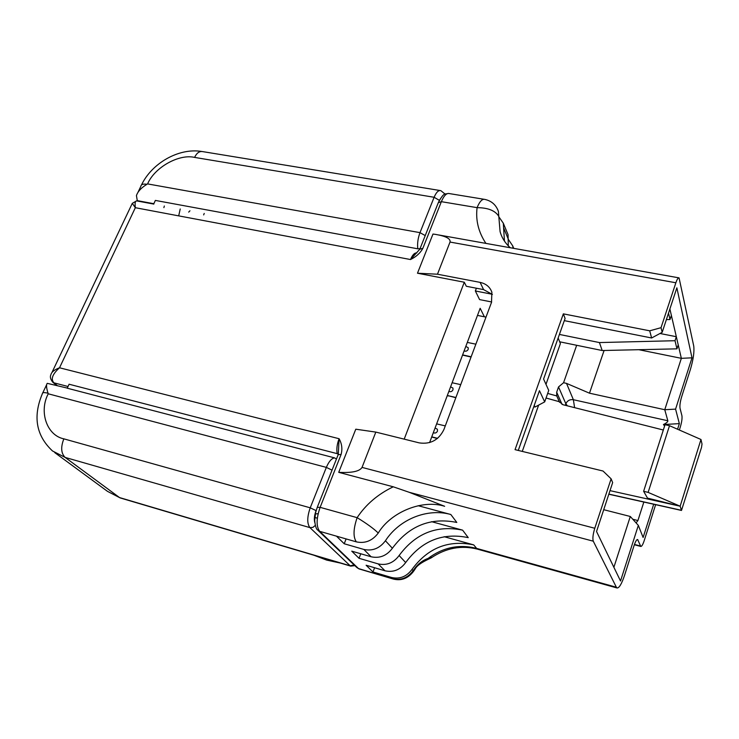 <?xml version="1.0" encoding="UTF-8"?>
<svg xmlns="http://www.w3.org/2000/svg" width="739" height="739" viewBox="0 0 739 739"><rect width="100%" height="100%" fill="white"/><g stroke="black" fill="none" stroke-linecap="round" stroke-linejoin="round"><path stroke-width="1.11" d="M455.824 397.711L447.335 395.467M448.268 395.965L447.271 395.651M450.596 386.811L452.961 388.086L452.989 389.841C452.009 391.596 450.633 392.113 448.878 391.374M435.077 428.029L437.386 429.23L437.47 431.151C436.472 432.943 435.086 433.451 433.322 432.684M465.81 346.406L468.221 347.727L468.203 349.335C467.242 351.062 465.884 351.579 464.129 350.886M485.911 243.39C478.475 232.166 475.537 220.25 477.089 207.65L441.368 201.673L422.856 248.332C420.334 253.024 416.214 256.766 410.505 259.537L135.339 207.705L132.299 203.336L136.549 200.897M153.851 204.093L137.223 201.008C135.32 200.426 134.692 202.652 135.339 207.705L59.526 367.782C52.46 374.119 50.594 379.135 53.919 382.83L52.783 382.239C50.455 379.292 49.827 376.779 50.899 374.71C51.471 372.077 54.344 369.768 59.526 367.782L339.081 438.717C341.889 443.696 342.563 448.942 341.104 454.457L338.194 454.642L317.354 507.102M341.104 454.457L320.126 507.342L357.122 517.66C365.833 504.506 377.878 494.215 393.25 486.798L338.721 472.341L355.782 429.202L375.818 432.093L419.281 442.892C430.551 444.49 438.763 440.028 443.927 429.516L491.509 302.39L491.878 292.219C489.975 286.972 486.059 283.693 480.119 282.381L483.583 289.614L466.318 286.27L464.295 282.224L417.48 273.218L432.971 234.051L435.419 234.374C445.95 236.157 450.818 238.715 450.023 242.059L675.871 282.769C677.09 279.222 678.162 277.596 679.067 277.892L693.736 346.028C694.438 351.736 693.33 359.514 690.42 369.361L681.654 396.778C680.176 401.776 679.64 405.619 680.037 408.288L681.921 415.706C682.3 418.292 681.774 422.043 680.323 426.957L679.353 430.015M404.196 439.142L464.295 282.224M422.856 248.332L419.826 249.191L410.505 259.537C412.491 254.853 414.607 252.646 416.842 252.932M510.261 247.741C505.143 243.094 501.744 237.709 500.081 231.575L498.797 216.342C495.241 210.624 488.008 207.724 477.089 207.65C479.648 201.451 482.244 198.708 484.895 199.419C491.574 200.916 496.072 204.906 498.4 211.391L498.797 216.342M417.48 273.218L437.47 274.215L450.023 242.059M437.47 274.215L480.119 282.381M484.387 316.8L480.165 308.292L429.59 442.587M491.657 301.974L479.583 299.591L475.353 290.972L476.396 288.219M338.721 472.341C351.875 473.025 359.644 471.38 362.036 467.408L375.818 432.093M393.25 486.798L409.175 492.285L593.278 541.188C592.466 538.592 592.964 534.279 594.784 528.265L362.036 467.408M418.172 505.707L450.818 514.501C427.308 507.887 399.337 519.24 385.425 540.763C379.68 548.393 372.484 551.285 363.837 549.437L344.226 543.765L336.467 536.154L356.346 541.863C365.103 543.719 372.41 540.782 378.257 533.031C390.802 512.044 422.449 499.13 444.638 506.289L409.175 492.285M356.346 541.863L356.29 541.807C353.039 536.911 353.325 528.865 357.122 517.66C366.683 523.508 373.722 528.634 378.257 533.031M336.439 459.067L334.601 457.884L67.231 388.197L69.087 384.225L337.196 453.654C336.384 449.229 337.012 444.241 339.081 438.717L338.305 454.356M153.675 204.047L155.375 200.417L417.784 248.803L420.057 248.6M497.513 209.137L498.4 211.391M675.871 282.769L661.026 327.682L649.701 330.813L563.34 313.853L515.046 449.654L603.033 471.029L611.116 478.826L594.784 528.265M492.396 294.427L483.583 289.614M659.982 333.492L676.324 336.707L671.372 315.396L670.024 319.516L666.375 319.618M649.701 330.813L651.622 337.982L564.31 320.643M444.176 536.708L473.708 544.892C448.499 539.655 427.936 547.83 412.011 569.399C406.626 576.614 399.836 579.311 391.633 577.501L372.983 571.986L366.11 565.243L384.991 570.794C393.305 572.623 400.196 569.88 405.665 562.564L399.125 555.516C415.567 533.336 436.731 524.884 462.614 530.159L431.585 521.679M593.278 541.188L616.363 587.237L476.267 548.292C459.011 544.043 442.938 547.423 428.057 558.425C422.893 560.208 418.431 563.561 414.671 568.494L413.184 570.665L412.011 569.399M315.608 512.644L314.694 520.311C315.211 526.076 316.274 529.373 317.862 530.205L319.664 531.332C316.135 526.473 316.283 518.473 320.126 507.342L317.253 507.351L315.599 512.644M316.126 510.64L316.338 509.956M338.351 454.245L337.196 453.654M442.495 195.89L439.345 200.343L434.116 197.276L420.001 232.646L425.23 235.593M677.571 429.23L679.353 423.623L675.575 409.12L692 357.824L676.859 287.822L662.19 332.31L661.026 327.682M611.116 478.826L612.659 482.585L596.53 531.507L620.52 580.983L638.33 525.383L643.115 537.484L653.692 504.247M655.632 504.672L644.214 540.597C642.875 544.615 641.729 546.564 640.787 546.435L637.637 539.544C636.676 539.378 635.494 541.364 634.09 545.511L624.557 575.348C621.638 583.986 619.125 588.189 617.019 587.958L616.363 587.237M513.115 248.249L512.681 245.81L508.46 239.575M506.991 232.092L508.053 234.66L508.293 245.856M504.451 241.117L503.296 223.196L498.77 216.684M518.27 450.439L539.461 390.691L544.698 401.887L548.735 390.414L543.59 379.042L565.095 318.435L563.34 313.853M651.622 337.982L662.19 332.31M692 357.824L681.349 358.332L676.324 336.707L675.021 340.716L599.421 342.563L559.414 334.434M669.885 308.985L671.372 315.396M533.77 406.736L535.045 407.023L534.251 405.397M344.226 543.765L346.101 538.925M399.125 555.516C393.564 562.933 386.58 565.723 378.156 563.894L359.034 558.296L351.746 551.146L371.107 556.772C379.643 558.619 386.728 555.774 392.381 548.255C409.092 525.752 430.569 517.152 456.813 522.445L450.818 514.501M359.034 558.296L360.771 553.77M405.665 562.564C421.84 540.689 442.698 532.376 468.24 537.632L462.614 530.159M372.983 571.986L374.59 567.737M67.277 388.086L47.287 383.347C46.086 384.548 46.335 387.846 48.044 393.222L48.238 393.795L326.352 467.39L310.232 507.813L316.07 510.621C314.315 515.379 313.899 519.415 314.832 522.713M153.823 203.715L137.278 200.638L136.438 195.586C137.777 191.503 141.297 187.734 146.987 184.26L147.597 183.909C154.479 167.467 178.986 153.666 194.588 157.407C196.713 152.982 199.401 151.052 202.643 151.606L439.936 190.505M638.847 349.704L681.349 358.332L664.758 409.72L675.575 409.12M574.6 407.651L573.372 399.716L667.834 420.759C668.028 421.729 666.569 422.994 663.437 424.546L679.353 423.623M667.834 420.759L664.758 409.72L589.482 393.185L566.517 383.384L573.372 399.716C569.824 399.272 567.312 400.621 565.852 403.78L567.358 405.831M636.094 522.907L637.914 520.552L643.845 502.049M663.437 424.546L664.62 426.006M613.887 567.293L630.293 516.478L638.33 525.383M535.045 407.023L544.698 401.887M485.994 317.123L477.486 315.405M471.057 357.02L462.54 355.089M437.368 438.495L431.687 437.017M675.021 340.716L676.933 348.845L602.193 350.526L599.421 342.563M678.226 344.873L676.933 348.845M602.193 350.526L559.682 341.797M668.518 313.124L670.024 319.516M475.353 290.972L492.239 294.261M48.238 393.795C38.779 411.605 46.76 435.419 63.85 438.846L310.232 507.813C307.054 516.977 306.944 523.581 309.918 527.609L350.203 565.797L119.533 497.569L65.134 457.413L309.918 527.609L312.883 527.397L315.322 525.383M178.69 215.871L180.224 208.98M203.668 214.901L204.223 213.442M604.096 350.489L589.482 393.185M630.293 516.478L603.717 509.698M426.006 560.328L428.057 558.425L432.103 557.243M558.148 338L560.402 343.57L545.992 384.335M538.639 405.111L522.27 451.409M431.752 436.851L437.562 438.329M445.275 425.904L436.638 423.872M462.614 354.896L471.149 356.789M475.87 344.18L467.316 342.416M460.72 384.631L452.129 382.747M448.102 395.688L455.908 397.49M414.995 569.215L414.671 568.494M477.653 549.197L477.237 549.086C461.182 545.086 445.82 548.024 431.17 557.89L426.92 559.959C420.482 563.127 416.547 566.166 415.096 569.076L413.6 571.256L413.184 570.665C407.817 577.861 401.046 580.549 392.862 578.739L391.633 577.501M188.685 212.111L189.951 210.791M576.669 345.279L563.571 382.728L566.517 383.384M547.673 393.425L556.753 395.938L556.679 392.224L558.527 386.931L563.571 382.728M164.335 206.024L163.882 207.622M663.326 430.006L562.961 404.723L559.312 401.711L546.056 398.016M610.008 490.641L680.157 506.206L647.503 498.114L643.623 491.278L665.035 424.694L669.506 425.701L700.969 439.493L680.157 506.206L648.131 492.396L643.623 491.278M556.753 395.938L559.312 401.711M680.157 506.206L681.487 510.446L608.816 494.234M681.487 510.446L701.496 447.501L702.013 444.019L700.969 439.493M648.131 492.396L669.506 425.701M315.22 555.626L337.778 562.296M313.863 555.22L326.675 560.097L340.356 563.063M420.001 248.738L438.31 202.662L441.368 201.673C443.954 195.549 446.652 192.861 449.451 193.6L483.879 199.253M336.467 536.154L319.664 531.332L358.517 568.577L393.333 579.053C401.36 581.039 408.113 578.443 413.6 571.256L413.48 571.432M68.025 386.497L53.919 382.83L57.06 385.425M417.784 248.803C417.202 243.537 417.941 238.152 420.001 232.646L147.597 183.909M473.708 544.892L477.237 549.086L617.019 587.967M332.033 470.143L326.352 467.39C328.855 461.505 331.599 458.337 334.601 457.884M194.588 157.407L434.116 197.276C436.25 192.251 438.495 190.043 440.832 190.653L445.09 194.08M503.702 228.102L508.46 239.519M371.107 556.772L363.837 549.437M392.381 548.255L385.425 540.763M384.991 570.794L378.156 563.894M63.85 438.846C60.616 447.141 61.041 453.33 65.134 457.413L52.524 450.984C36.109 435.668 32.738 416.556 42.4 393.647C42.326 392.446 44.211 392.307 48.044 393.222M146.987 184.26C143.181 183.743 141.149 184.399 140.872 186.246L137.971 192.352M637.914 520.552L632.796 519.249M637.988 539.987L636.953 539.71M640.445 546.01L634.459 544.431M565.317 405.314L565.852 403.78L558.527 386.931M354.138 564.938L350.203 565.797L350.711 566.12L120.208 497.938L107.515 491.37L120.485 498.021M556.679 392.224L562.056 404.409M608.862 494.114L681.386 510.289M356.826 567.506L359.015 568.901L393.333 579.053M359.219 568.965L356.817 567.506L318.297 530.63M314.786 517.476L317.345 518.196M318.139 513.707L315.313 513.928M678.762 277.827L438.966 235.011M132.244 203.437L51.878 372.659M438.504 202.172C444.435 191.586 444.712 194.69 448.213 193.433M52.968 382.377L56.478 385.268M512.681 245.81L513.744 248.359M503.296 223.196L508.053 234.66M46.622 384.751L42.751 392.889M141.472 184.981C151.929 163.088 178.709 147.8 201.451 151.421M634.348 544.745L640.787 546.444M107.515 491.37L54.723 452.601M556.569 395.402L559.654 402.358M350.711 566.12L354.877 565.64"/></g></svg>
